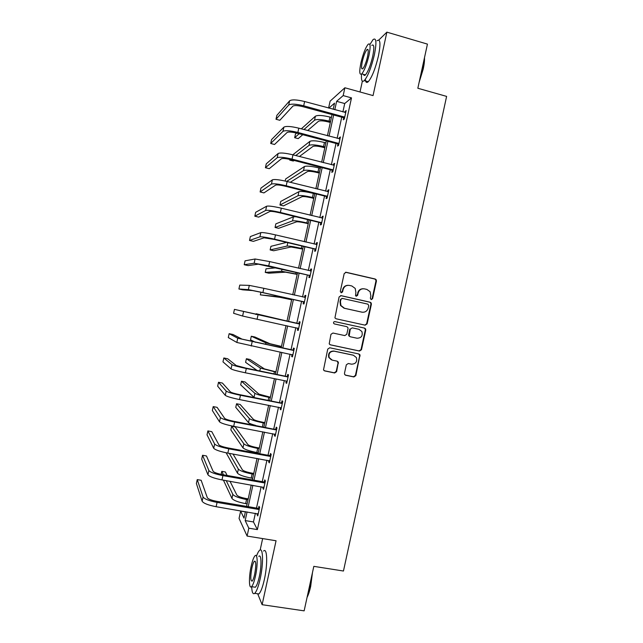 <?xml version="1.0" encoding="UTF-8"?>
<svg xmlns="http://www.w3.org/2000/svg" width="643" height="643" viewBox="0 0 643 643"><rect width="100%" height="100%" fill="white"/><g stroke="black" fill="none" stroke-linecap="round" stroke-linejoin="round"><path stroke-width="0.96" d="M371.212 299.622L372.586 298.714L376.436 281.047L376.171 279.689L375.199 279.014L346.175 272.278L344.19 273.58L340.308 291.383L341.192 292.814L342.582 291.906L343.089 289.599C344.109 286.424 346.231 285.034 349.446 285.428L351.874 285.982L355.225 288.442L355.884 292.509L355.523 295.684L356.262 296.23L357.645 295.322L358.143 293.023C359.164 289.856 361.27 288.474 364.46 288.868L366.872 289.414L370.103 291.713L370.842 295.917L370.344 298.207L371.212 299.622M371.14 299.606L372.112 298.682L375.946 281.047L375.689 279.697L374.716 279.022L345.524 272.262M341.176 292.814L343.089 289.599M356.214 296.222L358.143 293.023M257.682 593.77L262.127 604.701L304.139 610.85L313.824 566.354L343.458 571.024L446.612 96.394L417.837 88.252L427.442 44.11L386.877 32.15L378.783 40.051M344.487 373.261L344.592 374.33L345.741 375.263L353.891 376.943L355.86 375.616L359.992 354.823L358.89 353.971L329.73 347.775L327.737 349.109L323.501 369.91L324.691 370.915L334.633 372.972L336.627 371.63L338.355 362.122L337.205 361.173L332.278 360.144L329.152 357.548C328.396 353.385 330.092 351.263 334.231 351.182L353.433 355.249L356.407 357.58C357.371 361.816 355.732 364.01 351.488 364.171L348.297 363.504L346.32 364.83L344.487 373.261M328.597 108.04L330.1 101.168L344.881 87.769L373.053 95.598L386.877 32.15M344.881 87.769L343.177 95.59L336.635 101.321L334.802 109.728M255.359 513.307L253.471 521.947L257.377 529.599L351.504 97.889L343.177 95.59M257.377 529.599L248.817 528.192L247.105 536.061L239.051 518.435L240.651 511.113L244.002 518.129L245.425 511.635M262.127 604.701L276.056 540.763L247.105 536.061M365.152 325.173L367.121 323.863L371.389 304.243L371.172 302.949L370.151 302.218L341.087 295.651L339.094 296.962L334.923 317.875L336.048 318.775L365.152 325.173M365.763 330.1L361.487 349.736L359.517 351.054L330.373 344.841L329.208 343.884L330.952 334.344L332.945 333.026L344.809 335.59L346.794 334.264L348.016 328.669L347.863 327.504L346.754 326.644L334.408 323.943L333.613 323.308C333.371 322.199 333.805 321.629 334.923 321.596L364.517 328.091L365.586 328.886L365.763 330.1L365.296 330.004L361.036 349.599L361.487 349.736M362.371 81.163L360.008 91.973M262.649 538.585L260.158 550.014M245.361 511.9L240.651 511.113M333.203 109.294L334.537 103.161L328.886 108.12M246.566 506.387L251.228 485.023M252.345 479.911L257.031 458.419M258.116 453.444L262.834 431.823M263.887 426.992L268.637 405.243M269.658 400.541L274.432 378.663M275.421 374.113L280.227 352.107M281.192 347.686L286.014 325.551M286.955 321.275L291.785 299.099M292.734 294.759L297.548 272.704M298.521 268.235L303.303 246.325M304.308 241.72L309.058 219.954M310.095 215.212L314.805 193.591M315.874 188.712L320.56 167.236M321.653 162.229L326.306 140.897M327.424 135.753L332.045 114.567M247.065 511.908L245.176 520.573L248.817 528.192M333.653 115.001L329.031 136.179M327.906 141.323L323.26 162.647M322.167 167.654L317.481 189.122M316.42 193.993L311.702 215.606M310.673 220.348L305.923 242.098M304.919 246.703L300.144 268.605M299.164 273.082L294.357 295.121M293.409 299.461L288.578 321.629M287.638 325.905L282.816 348.024M281.851 352.444L277.053 374.443M276.056 378.992L271.29 400.862M270.261 405.556L265.519 427.298M264.466 432.128L259.756 453.741M258.671 458.716L253.985 480.2M252.868 485.304L248.206 506.668M253.471 521.947L245.176 520.573M351.504 97.889L344.72 103.539L342.896 111.93M341.746 117.187L337.133 138.325M336.016 143.461L331.378 164.737M330.285 169.736L325.615 191.164M324.554 196.027L319.852 217.591M318.815 222.325L314.081 244.035M313.077 248.632L308.31 270.486M307.338 274.955L302.54 296.953M301.599 301.286L296.777 323.405M295.844 327.673L291.03 349.752M290.065 354.156L285.275 376.115M284.286 380.656L279.528 402.486M278.507 407.164L273.773 428.865M272.72 433.687L268.018 455.252M266.933 460.211L262.256 481.655M261.146 486.759L256.501 508.074M344.72 103.539L336.635 101.321M258.574 508.203L258.984 506.298L259.619 507.407L257.763 515.919L257.144 514.762L257.385 513.644M264.329 481.8L264.747 479.903L265.406 480.884L263.55 489.379L262.899 488.358L263.172 487.113M270.084 455.413L270.502 453.508L271.193 454.36L269.337 462.864L268.653 461.971L268.959 460.581M275.839 429.034L276.249 427.137L276.972 427.852L275.116 436.348L274.408 435.584L274.738 434.065M281.586 402.663L282.004 400.766L282.751 401.353L280.895 409.848L280.155 409.213L280.517 407.558M287.333 376.308L287.751 374.411L288.522 374.869L286.674 383.357L285.91 382.858L286.296 381.066M293.079 349.961L293.497 348.064L294.301 348.393L292.444 356.873L291.657 356.503L292.067 354.606M298.826 323.622L299.236 321.725L300.072 321.926L298.223 330.406L297.396 330.164L297.813 328.268M304.565 297.299L304.983 295.402L305.835 295.467L303.986 303.946L303.142 303.834L303.552 301.945M310.312 270.952L310.714 269.087L311.606 269.023L309.757 277.495L308.881 277.519L309.291 275.622M316.075 244.509L316.452 242.781L317.369 242.588L315.52 251.059L314.612 251.212L315.03 249.315M321.838 218.081L322.191 216.49L323.132 216.169L321.283 224.632L320.351 224.913L320.761 223.017M327.6 191.662L327.922 190.199L328.894 189.749L327.046 198.213L326.081 198.623L326.499 196.734M333.363 165.251L333.653 163.933L334.649 163.346L332.809 171.81L331.812 172.348L332.222 170.459M339.118 138.856L339.375 137.666L340.404 136.959L338.564 145.414L337.543 146.082L337.953 144.193M344.873 112.461L345.098 111.416L346.159 110.572L344.318 119.027L343.266 119.831L343.675 117.942M345.098 111.416L345.926 111.641M339.375 137.666L340.203 137.883M333.653 163.933L334.473 164.142M327.922 190.199L328.75 190.408M322.191 216.49L323.019 216.691M316.452 242.781L317.288 242.982M310.714 269.087L311.55 269.28M304.983 295.402L305.811 295.587M297.396 330.164L298.231 330.349M291.657 356.503L292.493 356.68M285.91 382.858L286.746 383.027M280.155 409.213L280.999 409.382M274.408 435.584L275.252 435.745M268.653 461.971L269.497 462.124M262.899 488.358L263.743 488.511M257.144 514.762L257.988 514.906M363.247 288.739C360.385 288.755 358.537 290.178 357.693 293.007M348.16 285.299C345.331 285.355 343.499 286.786 342.663 289.583M364.911 325.125L366.655 323.783L370.915 304.195L370.698 302.909L369.677 302.178L340.629 295.611M368.744 305.562L367.876 304.147L342.365 298.4L340.967 299.316L340.444 301.744L340.951 305.538L344.471 308.262L361.921 312.152C365.111 312.53 367.209 311.14 368.222 307.981L368.744 305.562M342.044 298.376L340.967 299.316M362.138 312.201L344.053 308.214L340.533 305.489L340.026 301.704L340.557 299.276M330.028 344.728L359.067 350.917L361.036 349.599M334.778 321.58L364.517 328.091M357.05 338.234C361.39 338.049 362.998 335.807 361.872 331.499L358.987 329.32L352.26 327.85L350.274 329.168L349.205 335.911L350.314 336.779L357.05 338.234M352.26 327.85L350.274 329.168M350.21 336.755L348.771 335.807L348.627 334.649L349.84 329.071M365.296 330.004L365.12 328.79L364.059 327.994M331.402 359.863L328.758 357.395C328.002 353.248 329.698 351.126 333.83 351.046L352.991 355.105M324.152 370.706L334.231 372.787L336.217 371.453L338.049 363.03L337.237 361.181M345.219 375.054L353.449 376.758L355.418 375.432L359.678 355.828L358.802 353.947M330.325 122.483L328.155 121.905C323.236 120.707 319.997 120.506 318.454 121.302L307.667 130.521M303.946 129.54L314.515 120.241C316.814 119.043 321.669 119.341 329.087 121.141L330.526 121.527M301.318 128.841L315.391 116.214C317.698 114.984 322.561 115.266 329.98 117.066L331.418 117.46M302.781 134.7L298.191 138.631L294.663 137.706L299.164 133.744M294.663 137.706L295.45 134.106L296.6 133.077M345.741 112.477L304.621 101.522L303.689 105.798L344.728 117.13M344.431 118.505L343.209 117.589L302.829 106.666C297.661 105.404 294.333 105.235 292.862 106.151L279.834 120.281L276.008 119.26L288.715 105.034C290.893 103.644 295.884 103.893 303.689 105.798M276.008 119.26L276.852 115.378L289.631 100.814C291.826 99.384 296.817 99.625 304.621 101.522M343.209 117.589L344.262 116.777M424.493 57.677C424.645 60.611 424.227 64.388 423.239 69.002L419.099 82.441M419.59 80.198L422.933 68.745L424.251 58.77M361.559 74.074C361.077 80.343 361.985 82.521 364.276 80.592C367.957 76.123 371.324 67.507 374.395 54.751C376.782 42.374 376.34 37.318 373.061 39.593L369.878 44.568M365.361 79.282C365.618 82.4 366.582 83.212 368.262 81.709C371.992 77.256 375.391 68.664 378.454 55.925C380.841 43.555 380.359 38.5 377.031 40.75M371.775 45.388C374.13 43.772 374.451 47.413 372.723 56.311C370.529 65.465 368.101 71.662 365.449 74.901C364.525 75.778 363.898 75.601 363.576 74.379M369.002 55.234C370.73 46.336 370.432 42.695 368.109 44.327C365.449 47.703 363.046 53.908 360.9 62.95C359.164 71.775 359.453 75.416 361.776 73.865C364.396 70.617 366.807 64.404 369.002 55.234M362.298 61.615C361.181 67.314 361.374 69.661 362.869 68.648C364.557 66.542 366.108 62.54 367.523 56.648C368.632 50.918 368.447 48.571 366.952 49.615C365.24 51.778 363.689 55.772 362.298 61.615M312.498 572.423L310.682 586.416C309.653 591.054 308.447 594.711 307.073 597.379M307.314 596.254L310.296 586.512L312.016 574.657M251.686 586.689C251.919 592.444 252.94 594.654 254.732 593.336C256.605 591.439 258.414 586.617 260.166 578.869C263.67 563.332 263.116 546.486 259.491 550.424C258.55 551.3 257.562 553.157 256.541 555.994M256.919 593.658L258.888 593.955C260.785 592.066 262.609 587.252 264.361 579.512C267.866 563.991 267.223 547.145 263.542 551.067M258.791 556.348C261.42 553.527 261.789 565.719 259.274 576.827C258.02 582.397 256.718 585.869 255.367 587.236L253.977 587.027M255.432 576.241C257.947 565.117 257.634 552.924 255.046 555.753C253.712 557.168 252.426 560.64 251.18 566.178C248.737 576.916 248.889 589.422 251.558 586.665C252.884 585.291 254.17 581.819 255.432 576.241M251.911 567.914C250.344 576.691 250.432 581.095 252.152 581.119C253.012 580.227 253.84 577.985 254.652 574.4C256.219 565.527 256.131 561.13 254.411 561.202C253.551 562.103 252.715 564.345 251.911 567.914M324.803 147.777L322.633 147.215C317.706 146.033 314.483 145.768 312.964 146.419L299.413 156.498M295.748 155.55L309.026 145.39C311.276 144.402 316.115 144.796 323.542 146.572L324.98 146.95M292.782 154.786L309.902 141.356C312.16 140.335 317.007 140.721 324.434 142.497L325.872 142.875M294.092 160.453L293.296 161.039L289.76 160.131L290.532 159.544M289.921 159.4L289.76 160.131M319.282 173.088L317.103 172.533C312.176 171.368 308.97 171.038 307.483 171.552L290.274 182.291M286.69 181.39L303.528 170.548C305.738 169.768 310.561 170.258 317.988 172.011L319.434 172.38M285.195 181.045L285.645 178.971L304.412 166.513C306.623 165.701 311.445 166.175 318.88 167.936L320.327 168.305M339.994 138.856L298.802 128.174L297.862 132.45L338.974 143.518M338.708 144.755L337.487 143.847L297.034 133.189C291.866 131.944 288.554 131.702 287.116 132.466L274.545 144.474L270.711 143.485L282.96 131.373C285.09 130.216 290.057 130.569 297.862 132.45M270.711 143.485L271.563 139.603L283.876 127.153C286.014 125.956 290.99 126.293 298.802 128.174M337.487 143.847L338.507 143.164M334.231 165.251L292.975 154.834L292.043 159.11L333.219 169.913M332.978 171.014L331.756 170.114L291.247 159.721C286.063 158.491 282.767 158.178 281.361 158.789L269.256 168.683L265.414 167.71L277.197 157.72C279.279 156.796 284.222 157.262 292.043 159.11M265.414 167.71L266.266 163.828L278.122 153.5C280.211 152.536 285.162 152.978 292.975 154.834M331.756 170.114L332.752 169.559M313.76 198.406L311.582 197.859C306.647 196.718 303.456 196.324 301.993 196.694L283.507 205.881L279.962 205.013L298.039 195.713C300.201 195.15 304.999 195.729 312.442 197.465L313.888 197.827M279.962 205.013L280.75 201.42L298.915 191.678C301.085 191.075 305.891 191.646 313.326 193.382L314.773 193.744M328.477 191.654L287.148 181.511L286.215 185.779L327.464 196.316M327.247 197.288L326.025 196.388L285.444 186.261C280.26 185.047 276.98 184.67 275.614 185.12L263.96 192.9L260.118 191.952L271.442 184.083C273.468 183.392 278.395 183.954 286.215 185.779M260.118 191.952L260.962 188.061L272.359 179.855C274.4 179.124 279.327 179.678 287.148 181.511M326.025 196.388L326.99 195.97M308.23 223.732L306.052 223.201C301.117 222.068 297.934 221.618 296.503 221.843L278.604 228.313L275.059 227.469L292.541 220.887C294.655 220.533 299.437 221.216 306.88 222.92L308.335 223.274M275.059 227.469L275.839 223.868L293.425 216.852L295.893 216.755M322.714 218.065L281.321 208.187L280.388 212.463L321.701 222.727M321.516 223.563L320.294 222.679L279.649 212.809C274.457 211.619 271.193 211.169 269.851 211.467L258.671 217.125L254.813 216.201L265.68 210.454C267.657 209.996 272.56 210.663 280.388 212.463M254.813 216.201L255.665 212.311L266.596 206.226C268.589 205.728 273.492 206.387 281.321 208.187M320.294 222.679L321.227 222.39M302.708 249.066L291.014 247L273.701 250.754L270.148 249.926L287.043 246.068C289.117 245.931 293.875 246.703 301.326 248.391L302.781 248.737M270.148 249.926L270.936 246.325L286.569 242.379M316.959 244.493L275.493 234.88L274.561 239.164L315.938 249.154M315.785 249.854L314.556 248.978L273.846 239.373L264.096 237.822L253.374 241.358L249.516 240.45L259.909 236.833C261.838 236.608 266.724 237.388 274.561 239.164M249.516 240.45L250.36 236.568L260.833 232.605C262.77 232.34 267.657 233.104 275.493 234.88M314.556 248.978L315.464 248.817M297.179 274.408L285.516 272.174L268.806 273.203L265.246 272.399L281.546 271.266L297.219 274.207M265.246 272.399L266.033 268.798L276.217 267.818M311.188 270.928L269.658 261.588L268.726 265.864L310.175 275.598M310.384 270.968L311.212 270.832M310.047 276.16L308.817 275.292L258.333 264.185L248.077 265.599L244.211 264.715L254.146 263.228L268.726 265.864M244.211 264.715L245.063 260.833L255.07 258.992L269.658 261.588M308.817 275.292L309.701 275.26M291.641 299.767L280.026 297.347L260.335 294.872L276.04 296.463L291.665 299.686M260.913 292.235L260.335 294.872M305.425 297.371L263.831 288.305L262.891 292.581L304.404 302.041M304.284 297.347L305.473 297.138M304.308 302.475L303.078 301.615L262.24 292.533L252.57 290.564L242.773 289.848L238.907 288.988L248.375 289.631L262.891 292.581M238.907 288.988L239.759 285.098L249.299 285.396L263.831 288.305M303.078 301.615L303.93 301.712M286.995 321.066L256.211 313.752L286.995 321.09M256.211 313.752L256.035 314.572M299.654 323.831L234.446 309.379L299.083 323.927M234.446 309.379L233.594 313.278L242.604 316.043L298.633 328.501M298.256 323.726L299.734 323.461M298.569 328.798L297.444 328.018M281.465 346.44L269.907 343.7L254.869 336.996L251.3 336.241L265.913 342.864L281.425 346.593M251.3 336.241L250.513 339.85L255.584 342.309M293.883 350.298L241.969 339.11L233.015 334.489L229.141 333.677L237.757 338.226L293.312 350.403M229.141 333.677L228.289 337.567L236.833 342.462L292.862 354.968M292.517 350.065L293.996 349.792M292.83 355.129L292.002 354.566M275.927 371.823L264.41 368.905L249.966 359.477L246.382 358.738L260.407 368.093L275.863 372.096M246.382 358.738L245.594 362.347L257.015 370.368M288.112 376.774L245.739 368.077L236.198 365.521L227.71 358.77L223.828 357.974L231.978 364.661C233.658 365.57 238.44 366.848 246.309 368.511L287.542 376.886M223.828 357.974L222.976 361.864L231.054 368.897C232.726 369.846 237.5 371.14 245.377 372.795L286.553 381.114M286.77 376.412L288.249 376.131M270.381 397.213L258.904 394.119L245.055 381.958L241.471 381.243L254.901 393.331C256.702 394.44 261.339 395.775 268.83 397.326L270.293 397.615M241.471 381.243L240.683 384.852L254.178 397.503M282.333 403.265L239.919 394.706C234.703 393.62 231.536 392.696 230.427 391.933L222.406 383.051L218.516 382.28L226.199 391.105C227.831 392.246 232.589 393.637 240.466 395.268L281.763 403.378M218.516 382.28L217.664 386.178L225.275 395.341C226.899 396.522 231.649 397.929 239.526 399.56L281.312 407.935M281.015 402.775L282.502 402.486M264.844 422.62L262.633 422.194C257.666 421.181 254.588 420.233 253.398 419.349L240.136 404.455L236.552 403.756L249.388 418.585C251.14 419.903 255.761 421.334 263.26 422.869L264.723 423.142M236.552 403.756L235.764 407.365L248.503 422.628C249.243 423.383 251.638 424.316 255.681 425.433M276.554 429.757L234.1 421.342C228.876 420.273 225.725 419.284 224.648 418.36L217.093 407.349L213.195 406.601L220.42 417.556C222.004 418.939 226.738 420.426 234.623 422.033L275.984 429.878M213.195 406.601L212.343 410.499L219.496 421.8C221.063 423.215 225.797 424.726 233.682 426.325L275.534 434.443M275.268 429.146L276.755 428.849M259.298 448.026L257.087 447.624C252.112 446.62 249.05 445.607 247.893 444.586L235.225 426.952L231.633 426.277L243.874 443.839C245.578 445.374 250.183 446.901 257.69 448.412L259.153 448.685M231.633 426.277L230.845 429.886L242.99 447.89C244.686 449.457 249.291 451 256.79 452.511L258.261 452.776M270.775 456.273L269.513 455.533L228.281 447.986C223.057 446.933 219.914 445.872 218.877 444.803L211.78 431.654L207.882 430.923L214.641 444.024C216.169 445.631 220.879 447.231 228.771 448.814L270.197 456.393M207.882 430.923L207.03 434.821L213.709 448.267C215.236 449.915 219.938 451.531 227.831 453.106L269.755 460.951M269.513 455.533L271 455.22M253.752 473.449L251.534 473.055C246.558 472.075 243.504 470.998 242.379 469.832L233.031 454.054M226.127 452.776L237.476 473.16C239.124 474.944 243.705 476.584 251.22 478.062L252.691 478.328M229.334 453.379L238.36 469.109C240.016 470.861 244.605 472.484 252.112 473.971L253.583 474.229M264.988 482.789L264.418 482.917L263.759 481.92L222.462 474.647C217.23 473.61 214.103 472.476 213.098 471.247L206.467 455.959L202.561 455.26L208.854 470.499C210.333 472.348 215.019 474.044 222.92 475.611L264.418 482.917M202.561 455.26L201.709 459.158L207.922 474.743C209.393 476.624 214.079 478.344 221.98 479.903L263.968 487.474M263.759 481.92L265.246 481.607M248.206 498.88L245.98 498.502C241.004 497.529 237.966 496.396 236.865 495.086L230.025 481.31M223.426 480.152L231.954 498.446C233.562 500.439 238.119 502.175 245.642 503.638L247.113 503.887M226.256 480.651L232.838 494.387C234.454 496.356 239.019 498.068 246.534 499.539L248.005 499.788M227.124 475.466L225.396 471.978L221.795 471.343L223.459 474.815M221.795 471.343L221.128 474.389M259.201 509.32L258.631 509.449L258.004 508.324L216.635 501.307C211.394 500.294 208.292 499.097 207.319 497.706L201.155 480.281L197.24 479.606L203.067 496.983C204.49 499.064 209.16 500.873 217.069 502.408L258.631 509.449M197.24 479.606L196.388 483.504L202.135 501.227C203.558 503.348 208.219 505.173 216.128 506.708L258.181 514.006M258.004 508.324L259.491 508.002M372.112 298.682L372.586 298.714M342.164 291.882L342.582 291.906M357.195 295.29L357.645 295.322M345.749 272.302L346.175 272.278M374.716 279.022L375.199 279.014M375.946 281.047L376.436 281.047M340.669 295.619L341.087 295.651M369.677 302.178L370.151 302.218M370.915 304.195L371.389 304.243M366.655 323.783L367.121 323.863M340.026 301.704L340.444 301.744M344.053 308.214L344.471 308.262M361.462 312.096L361.921 312.152M359.067 350.917L359.517 351.054M348.627 334.649L349.061 334.754M333.83 351.046L334.231 351.182M338.049 363.03L338.459 363.191M336.217 371.453L336.627 371.63M334.231 372.787L334.633 372.972M359.678 355.828L360.136 355.973M355.418 375.432L355.86 375.616M353.449 376.758L353.891 376.943M345.315 375.078L345.741 375.263M329.98 117.066L329.087 121.141M315.391 116.214L314.515 120.241M289.631 100.814L288.715 105.034M324.434 142.497L323.542 146.572M309.902 141.356L309.026 145.39M318.88 167.936L317.988 172.011M304.412 166.513L303.528 170.548M283.876 127.153L282.96 131.373M278.122 153.5L277.197 157.72M313.326 193.382L312.442 197.465M298.915 191.678L298.039 195.713M272.359 179.855L271.442 184.083M307.611 219.601L306.88 222.92M293.425 216.852L292.541 220.887M266.596 206.226L265.68 210.454M301.856 245.98L301.326 248.391M287.791 242.66L287.043 246.068M260.833 232.605L259.909 236.833M296.093 272.375L295.764 273.87M282.004 269.144L281.546 271.266M255.07 258.992L254.146 263.228M290.331 298.778L290.21 299.365M276.225 295.643L276.04 296.463M249.299 285.396L248.375 289.631M257.988 315.03L257.055 319.314M243.528 311.807L242.604 316.043M279.97 346.28L279.729 347.381M265.913 342.864L265.575 344.407M252.152 341.763L251.212 346.047M237.757 338.226L236.833 342.462M274.4 371.799L273.966 373.816M260.407 368.093L259.788 370.931M246.309 368.511L245.377 372.795M231.978 364.661L231.054 368.897M268.83 397.326L268.195 400.259M254.901 393.331L254.017 397.374M240.466 395.268L239.526 399.56M226.199 391.105L225.275 395.341M263.26 422.869L262.424 426.711M249.388 418.585L248.503 422.628M234.623 422.033L233.682 426.325M220.42 417.556L219.496 421.8M257.69 448.412L256.79 452.511M243.874 443.839L242.99 447.89M228.771 448.814L227.831 453.106M214.641 444.024L213.709 448.267M252.112 473.971L251.22 478.062M238.36 469.109L237.476 473.16M222.92 475.611L221.98 479.903M208.854 470.499L207.922 474.743M246.534 499.539L245.642 503.638M232.838 494.387L231.954 498.446M217.069 502.408L216.128 506.708M203.067 496.983L202.135 501.227M375.689 279.697L376.171 279.689M370.698 302.909L371.172 302.949M340.533 305.489L340.951 305.538M348.771 335.807L349.205 335.911M365.12 328.79L365.586 328.886M337.945 361.961L338.355 362.122M359.533 354.679L359.992 354.823M368.134 49.961L366.952 49.615M365.449 74.901L361.776 73.865M364.276 80.592L368.262 81.709M255.295 561.339L254.411 561.202M255.367 587.236L251.558 586.665M254.732 593.336L258.888 593.955"/></g></svg>
